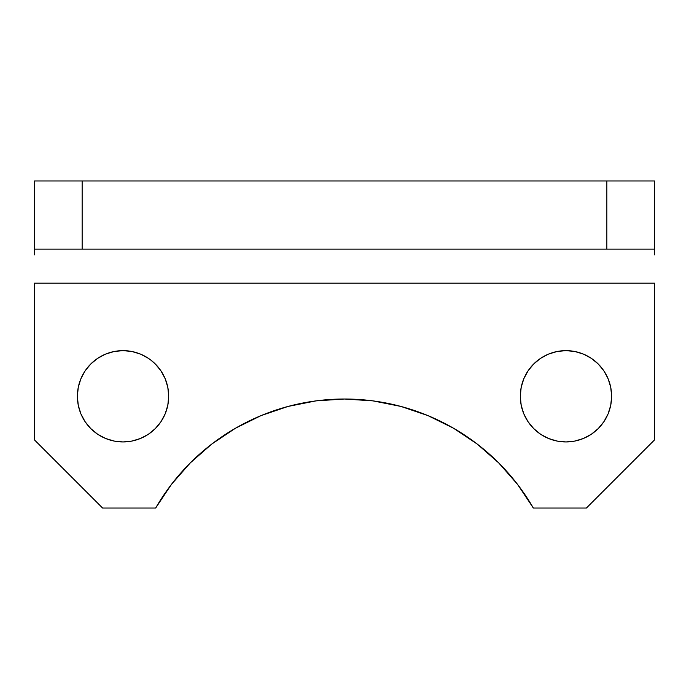 <?xml version="1.0" encoding="UTF-8"?>
<svg xmlns="http://www.w3.org/2000/svg" width="689" height="689" viewBox="0 0 689 689"><rect width="100%" height="100%" fill="white"/><g stroke="black" fill="none" stroke-linecap="round" stroke-linejoin="round"><path stroke-width="1.03" d="M520.307 396.287A45.655 45.655 0 0 1 565.962 350.632A45.655 45.655 0 0 1 611.617 396.287L610.747 387.382L611.617 396.287A45.655 45.655 0 0 1 565.962 441.942A45.655 45.655 0 0 1 520.307 396.287L521.185 387.382L520.307 396.287L521.185 405.192L523.786 413.762L528.007 421.651L533.682 428.575L528.007 421.651M77.383 396.287A45.655 45.655 0 0 1 123.038 350.632A45.655 45.655 0 0 1 168.693 396.287L167.815 387.382L168.693 396.287A45.655 45.655 0 0 1 123.038 441.942A45.655 45.655 0 0 1 77.383 396.287L78.253 387.382L77.383 396.287L78.253 405.192L80.854 413.762L85.074 421.651L90.75 428.575L85.074 421.651M155.654 508.043A218.06 218.06 0 0 1 533.346 508.043L586.408 508.043L654.55 439.901L654.55 283.17L34.45 283.17L34.45 439.901L102.592 508.043L155.654 508.043L171.501 484.324L190.31 462.879L171.501 484.324L155.654 508.043L102.592 508.043L34.45 439.901L34.45 283.17L654.55 283.17L654.55 439.901L586.408 508.043L533.346 508.043L517.499 484.324L498.69 462.879L517.499 484.324M591.326 358.323L598.25 364.007L591.326 358.323L583.437 354.112L574.867 351.511L565.962 350.632L557.056 351.511L548.496 354.112L540.598 358.323L533.682 364.007L528.007 370.923L523.786 378.821L521.185 387.382M603.926 421.651L598.25 428.575L603.926 421.651L608.146 413.762L610.747 405.192L611.617 396.287M167.815 387.382L165.214 378.821L160.993 370.923L155.318 364.007L150.357 359.71M160.993 421.651L155.318 428.575L160.993 421.651L165.214 413.762L167.815 405.192L168.693 396.287M654.55 180.957L34.45 180.957L34.45 249.099L82.146 249.099L82.146 180.957L606.854 180.957L606.854 249.099L82.146 249.099L654.55 249.099L654.55 180.957L654.55 249.099L606.854 249.099L606.854 180.957L654.55 180.957M498.69 462.879L477.244 444.078L453.526 428.231L427.947 415.613L400.938 406.441L372.964 400.877L344.5 399.017L316.036 400.877L288.062 406.441L261.053 415.613L235.474 428.231L211.756 444.078L190.31 462.879M610.747 387.382L608.146 378.821L603.926 370.923L598.25 364.007M533.682 428.575L540.598 434.251L548.496 438.471L557.056 441.063L565.962 441.942L574.867 441.063L583.437 438.471L591.326 434.251L598.25 428.575M148.402 358.323L140.504 354.112L131.943 351.511L123.038 350.632L114.133 351.511L105.563 354.112L97.674 358.323L90.75 364.007L85.074 370.923L80.854 378.821L78.253 387.382M90.75 428.575L97.674 434.251L105.563 438.471L114.133 441.063L123.038 441.942L131.943 441.063L140.504 438.471L148.402 434.251L155.318 428.575M654.55 249.099L654.55 254.844M34.45 249.099L82.146 249.099L82.146 180.957L34.45 180.957L34.45 254.844"/></g></svg>
